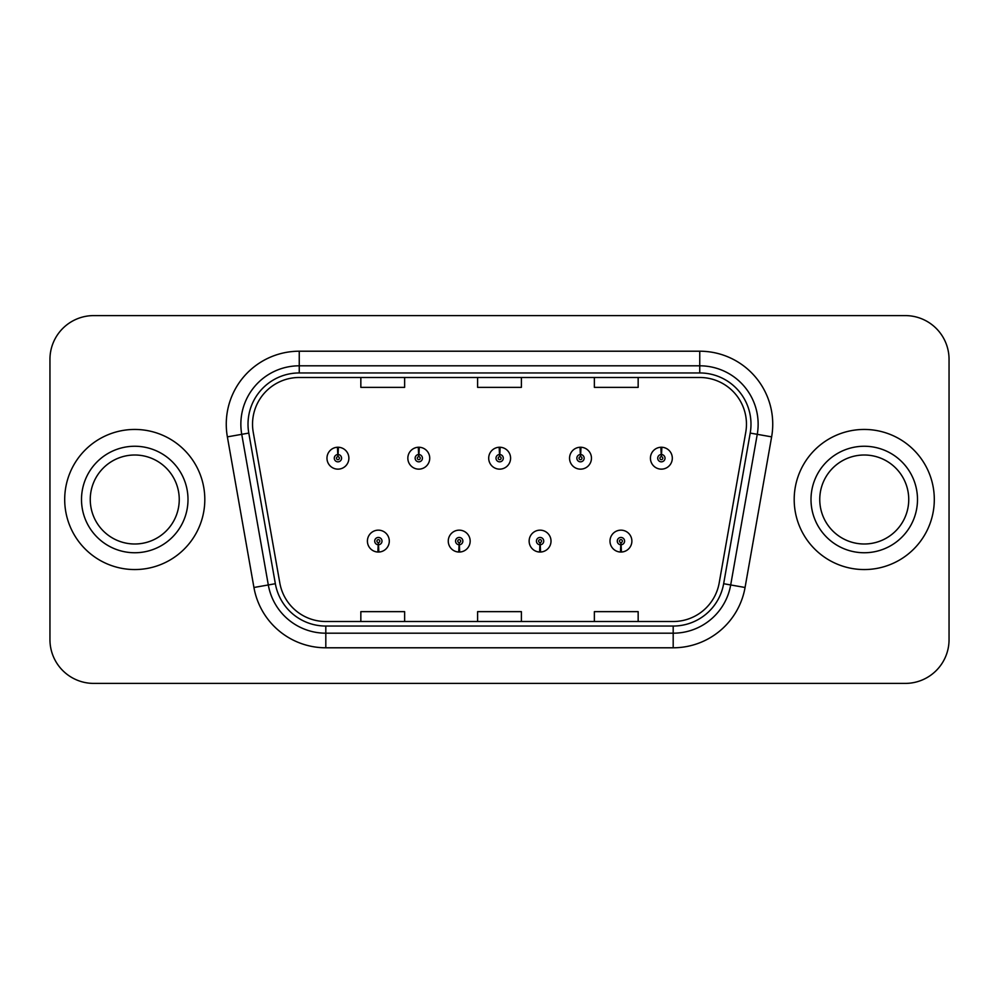 <?xml version="1.0" encoding="UTF-8"?>
<svg xmlns="http://www.w3.org/2000/svg" width="999" height="999" viewBox="0 0 999 999"><rect width="100%" height="100%" fill="white"/><g stroke="black" fill="none" stroke-linecap="round" stroke-linejoin="round"><path stroke-width="1.5" d="M459.053 544.742L458.741 552.035A10.952 10.952 0 0 0 459.69 552.035L459.378 544.742A3.646 3.646 0 0 0 462.862 541.096A3.646 3.646 0 0 0 459.215 537.45A3.646 3.646 0 0 0 455.569 541.096A3.646 3.646 0 0 0 459.053 544.742L459.153 542.557A1.461 1.461 0 0 1 457.754 541.096A1.461 1.461 0 0 1 459.215 539.635A1.461 1.461 0 0 1 460.676 541.096A1.461 1.461 0 0 1 459.278 542.557L459.378 544.742M539.922 544.742L539.597 552.035A10.952 10.952 0 0 0 540.559 552.035L540.234 544.742A3.646 3.646 0 0 0 543.731 541.096A3.646 3.646 0 0 0 540.072 537.45A3.646 3.646 0 0 0 536.426 541.096A3.646 3.646 0 0 0 539.922 544.742L540.009 542.557A1.461 1.461 0 0 1 538.611 541.096A1.461 1.461 0 0 1 540.072 539.635A1.461 1.461 0 0 1 541.533 541.096A1.461 1.461 0 0 1 540.134 542.557L540.234 544.742M620.779 544.742L620.454 552.035A10.952 10.952 0 0 0 621.415 552.035L621.091 544.742A3.646 3.646 0 0 0 624.587 541.096A3.646 3.646 0 0 0 620.941 537.45A3.646 3.646 0 0 0 617.282 541.096A3.646 3.646 0 0 0 620.779 544.742L620.879 542.557A1.461 1.461 0 0 1 619.48 541.096A1.461 1.461 0 0 1 620.941 539.635A1.461 1.461 0 0 1 622.402 541.096A1.461 1.461 0 0 1 621.003 542.557L621.091 544.742M378.196 544.742L377.872 552.035A10.952 10.952 0 0 0 378.833 552.035L378.509 544.742A3.646 3.646 0 0 0 382.005 541.096A3.646 3.646 0 0 0 378.359 537.45A3.646 3.646 0 0 0 374.7 541.096A3.646 3.646 0 0 0 378.196 544.742L378.296 542.557A1.461 1.461 0 0 1 376.898 541.096A1.461 1.461 0 0 1 378.359 539.635A1.461 1.461 0 0 1 379.82 541.096A1.461 1.461 0 0 1 378.421 542.557L378.509 544.742M418.943 454.545L419.268 447.252A10.952 10.952 0 0 0 418.306 447.252L418.631 454.545A3.646 3.646 0 0 0 415.134 458.191A3.646 3.646 0 0 0 418.781 461.838A3.646 3.646 0 0 0 422.44 458.191A3.646 3.646 0 0 0 418.943 454.545L418.843 456.73A1.461 1.461 0 0 1 420.242 458.191A1.461 1.461 0 0 1 418.781 459.652A1.461 1.461 0 0 1 417.32 458.191A1.461 1.461 0 0 1 418.718 456.73L418.631 454.545M499.8 454.545L500.124 447.252A10.952 10.952 0 0 0 499.163 447.252L499.488 454.545A3.646 3.646 0 0 0 495.991 458.191A3.646 3.646 0 0 0 499.65 461.838A3.646 3.646 0 0 0 503.296 458.191A3.646 3.646 0 0 0 499.8 454.545L499.712 456.73A1.461 1.461 0 0 1 501.111 458.191A1.461 1.461 0 0 1 499.65 459.652A1.461 1.461 0 0 1 498.189 458.191A1.461 1.461 0 0 1 499.587 456.73L499.488 454.545M580.669 454.545L580.981 447.252A10.952 10.952 0 0 0 580.032 447.252L580.344 454.545A3.646 3.646 0 0 0 576.86 458.191A3.646 3.646 0 0 0 580.506 461.838A3.646 3.646 0 0 0 584.153 458.191A3.646 3.646 0 0 0 580.669 454.545L580.569 456.73A1.461 1.461 0 0 1 581.967 458.191A1.461 1.461 0 0 1 580.506 459.652A1.461 1.461 0 0 1 579.045 458.191A1.461 1.461 0 0 1 580.444 456.73L580.344 454.545M661.525 454.545L661.85 447.252A10.952 10.952 0 0 0 660.888 447.252L661.213 454.545A3.646 3.646 0 0 0 657.717 458.191A3.646 3.646 0 0 0 661.363 461.838A3.646 3.646 0 0 0 665.022 458.191A3.646 3.646 0 0 0 661.525 454.545L661.425 456.73A1.461 1.461 0 0 1 662.824 458.191A1.461 1.461 0 0 1 661.363 459.652A1.461 1.461 0 0 1 659.902 458.191A1.461 1.461 0 0 1 661.301 456.73L661.213 454.545M338.087 454.545L338.399 447.252A10.952 10.952 0 0 0 337.45 447.252L337.762 454.545A3.646 3.646 0 0 0 334.278 458.191A3.646 3.646 0 0 0 337.924 461.838A3.646 3.646 0 0 0 341.571 458.191A3.646 3.646 0 0 0 338.087 454.545L337.987 456.73A1.461 1.461 0 0 1 339.385 458.191A1.461 1.461 0 0 1 337.924 459.652A1.461 1.461 0 0 1 336.463 458.191A1.461 1.461 0 0 1 337.862 456.73L337.762 454.545M64.698 499.5A70.055 70.055 0 0 0 134.753 569.555A70.055 70.055 0 0 0 204.807 499.5A70.055 70.055 0 0 0 134.753 429.445A70.055 70.055 0 0 0 64.698 499.5A70.055 70.055 0 0 0 134.753 569.555A70.055 70.055 0 0 0 204.807 499.5A70.055 70.055 0 0 0 134.753 429.445A70.055 70.055 0 0 0 64.698 499.5M794.193 499.5A70.055 70.055 0 0 0 864.247 569.555A70.055 70.055 0 0 0 934.302 499.5A70.055 70.055 0 0 0 864.247 429.445A70.055 70.055 0 0 0 794.193 499.5A70.055 70.055 0 0 0 864.247 569.555A70.055 70.055 0 0 0 934.302 499.5A70.055 70.055 0 0 0 864.247 429.445A70.055 70.055 0 0 0 794.193 499.5M252.535 424.188A46.703 46.703 0 0 1 299.25 377.485L699.75 377.485A46.703 46.703 0 0 1 745.754 432.292L719.193 582.929A46.703 46.703 0 0 1 673.189 621.515L325.811 621.515A46.703 46.703 0 0 1 279.807 582.929L253.247 432.292A46.703 46.703 0 0 1 252.535 424.188M248.014 424.188A51.236 51.236 0 0 0 248.788 433.079L275.349 583.716A51.236 51.236 0 0 0 325.811 626.048L673.189 626.048A51.236 51.236 0 0 0 723.651 583.716L750.212 433.079A51.236 51.236 0 0 0 699.75 372.952L299.25 372.952A51.236 51.236 0 0 0 248.014 424.188M227.372 436.863A72.977 72.977 0 0 1 299.25 351.211L699.75 351.211A72.977 72.977 0 0 1 771.628 436.863L745.067 587.487A72.977 72.977 0 0 1 673.189 647.789L325.811 647.789A72.977 72.977 0 0 1 253.933 587.487L227.372 436.863L241.746 434.328A58.379 58.379 0 0 1 299.25 365.809L699.75 365.809A58.379 58.379 0 0 1 757.254 434.328L730.694 584.952A58.379 58.379 0 0 1 673.189 633.191L325.811 633.191A58.379 58.379 0 0 1 268.306 584.952L241.746 434.328A58.379 58.379 0 0 1 240.859 424.188M949.05 359.378A43.781 43.781 0 0 0 905.269 315.597L93.731 315.597A43.781 43.781 0 0 0 49.95 359.378L49.95 639.622A43.781 43.781 0 0 0 93.731 683.403L905.269 683.403A43.781 43.781 0 0 0 949.05 639.622L949.05 359.378L949.05 639.622M477.609 377.485L477.609 387.362L521.391 387.362L521.391 377.485M360.839 377.485L360.839 387.362L404.632 387.362L404.632 377.485M594.368 377.485L594.368 387.362L638.161 387.362L638.161 377.485M521.391 621.515L521.391 611.638L477.609 611.638L477.609 621.515M404.632 621.515L404.632 611.638L360.839 611.638L360.839 621.515M638.161 621.515L638.161 611.638L594.368 611.638L594.368 621.515M49.95 359.378L49.95 639.622M905.269 315.597L93.731 315.597M93.731 683.403L905.269 683.403M348.876 458.191A10.952 10.952 0 0 0 338.399 447.252A10.952 10.952 0 0 1 348.876 458.191A10.952 10.952 0 0 1 337.924 469.143A10.952 10.952 0 0 1 326.973 458.191A10.952 10.952 0 0 1 337.45 447.252M367.407 541.096A10.952 10.952 0 0 0 377.872 552.035A10.952 10.952 0 0 1 367.407 541.096A10.952 10.952 0 0 1 378.359 530.157A10.952 10.952 0 0 1 389.298 541.096A10.952 10.952 0 0 1 378.833 552.035M179.246 499.5A44.493 44.493 0 0 0 134.753 455.007A44.493 44.493 0 0 0 90.26 499.5A44.493 44.493 0 0 0 134.753 543.993A44.493 44.493 0 0 0 179.246 499.5A44.493 44.493 0 0 1 134.753 543.993A44.493 44.493 0 0 1 90.26 499.5M429.732 458.191A10.952 10.952 0 0 0 419.268 447.252A10.952 10.952 0 0 1 429.732 458.191A10.952 10.952 0 0 1 418.781 469.143A10.952 10.952 0 0 1 407.842 458.191A10.952 10.952 0 0 1 418.306 447.252M510.589 458.191A10.952 10.952 0 0 0 500.124 447.252A10.952 10.952 0 0 1 510.589 458.191A10.952 10.952 0 0 1 499.65 469.143A10.952 10.952 0 0 1 488.698 458.191A10.952 10.952 0 0 1 499.163 447.252M591.458 458.191A10.952 10.952 0 0 0 580.981 447.252A10.952 10.952 0 0 1 591.458 458.191A10.952 10.952 0 0 1 580.506 469.143A10.952 10.952 0 0 1 569.555 458.191A10.952 10.952 0 0 1 580.032 447.252M672.315 458.191A10.952 10.952 0 0 0 661.85 447.252A10.952 10.952 0 0 1 672.315 458.191A10.952 10.952 0 0 1 661.363 469.143A10.952 10.952 0 0 1 650.424 458.191A10.952 10.952 0 0 1 660.888 447.252L661.138 453.096M448.264 541.096A10.952 10.952 0 0 0 458.741 552.035A10.952 10.952 0 0 1 448.264 541.096A10.952 10.952 0 0 1 459.215 530.157A10.952 10.952 0 0 1 470.167 541.096A10.952 10.952 0 0 1 459.69 552.035M529.133 541.096A10.952 10.952 0 0 0 539.597 552.035A10.952 10.952 0 0 1 529.133 541.096A10.952 10.952 0 0 1 540.072 530.157A10.952 10.952 0 0 1 551.023 541.096A10.952 10.952 0 0 1 540.559 552.035M609.989 541.096A10.952 10.952 0 0 0 620.454 552.035A10.952 10.952 0 0 1 609.989 541.096A10.952 10.952 0 0 1 620.941 530.157A10.952 10.952 0 0 1 631.88 541.096A10.952 10.952 0 0 1 621.415 552.035L621.166 546.203M908.74 499.5A44.493 44.493 0 0 0 864.247 455.007A44.493 44.493 0 0 0 819.754 499.5A44.493 44.493 0 0 0 864.247 543.993A44.493 44.493 0 0 0 908.74 499.5A44.493 44.493 0 0 1 864.247 543.993A44.493 44.493 0 0 1 819.754 499.5M699.75 351.211L699.75 372.952M241.746 434.328L248.788 433.079M325.811 647.789L325.811 626.048M673.189 626.048L673.189 647.789M723.651 583.716L745.067 587.487M253.933 587.487L275.349 583.716M750.212 433.079L771.628 436.863M299.25 351.211L299.25 372.952M187.999 499.5A53.247 53.247 0 0 0 134.753 446.253A53.247 53.247 0 0 0 81.506 499.5A53.247 53.247 0 0 0 134.753 552.747A53.247 53.247 0 0 0 187.999 499.5M917.494 499.5A53.247 53.247 0 0 0 864.247 446.253A53.247 53.247 0 0 0 811.001 499.5A53.247 53.247 0 0 0 864.247 552.747A53.247 53.247 0 0 0 917.494 499.5"/></g></svg>
